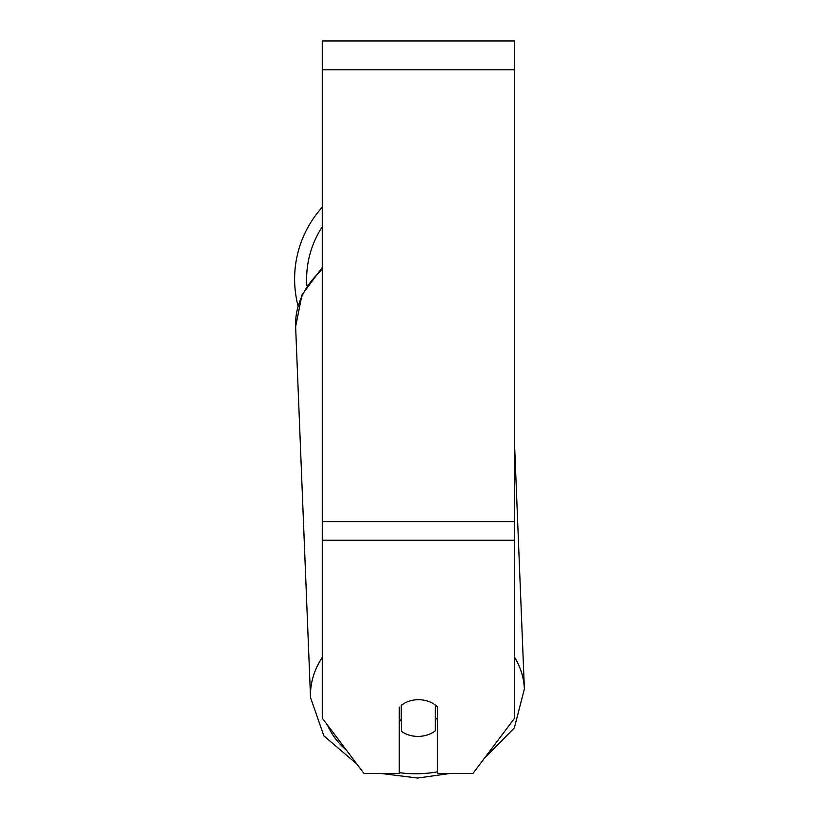 <?xml version="1.0" encoding="UTF-8"?>
<svg xmlns="http://www.w3.org/2000/svg" width="819" height="819" viewBox="0 0 819 819"><rect width="100%" height="100%" fill="white"/><g stroke="black" fill="none" stroke-linecap="round" stroke-linejoin="round"><path stroke-width="1.23" d="M435.278 704.964L435.278 730.865A24.048 18.417 -2.3 0 1 418.458 736.404A24.048 18.417 -2.3 0 1 401.627 731.418L401.617 704.975M399.222 718.969A24.048 18.417 -2.3 0 0 401.187 720.607L401.627 731.418M401.627 705.108A24.048 18.417 -2.3 0 1 409.991 700.89A24.048 18.417 0 0 1 437.694 707.073L437.694 773.392L472.993 773.392L514.649 718.13L514.649 540.202L322.266 540.202L322.266 718.13L363.923 773.392L357.002 764.209L323.833 735.81L310.534 697.563A107.013 81.951 177.7 0 1 322.266 657.442M437.694 717.424A24.048 18.417 -2.3 0 1 435.278 719.706M401.187 720.607L401.187 705.302M514.649 540.202L514.649 40.95L322.266 40.95L322.266 540.202M399.222 707.073L399.222 773.392L363.923 773.392L380.374 773.392L417.659 778.05L450.665 773.392M514.649 446.693L524.385 688.963L514.373 727.856L484.06 758.722L472.993 773.392M298.034 305.835A107.013 107.013 0 0 1 322.266 207.227M437.694 771.805A94.984 72.737 -2.3 0 1 417.772 773.75A94.984 72.737 -2.3 0 1 399.222 772.665M346.457 750.214A94.984 72.737 -2.3 0 1 327.508 725.071M310.534 697.563L295.628 326.709A107.013 81.951 -2.3 0 1 322.266 269.574M524.385 688.963A107.013 81.951 177.7 0 0 514.649 657.401M514.649 69.81L322.266 69.81M514.649 521.652L322.266 521.652M322.266 226.812A94.984 94.984 0 0 0 306.879 285.78M295.628 326.709L301.976 294.912L322.266 267.455"/></g></svg>
